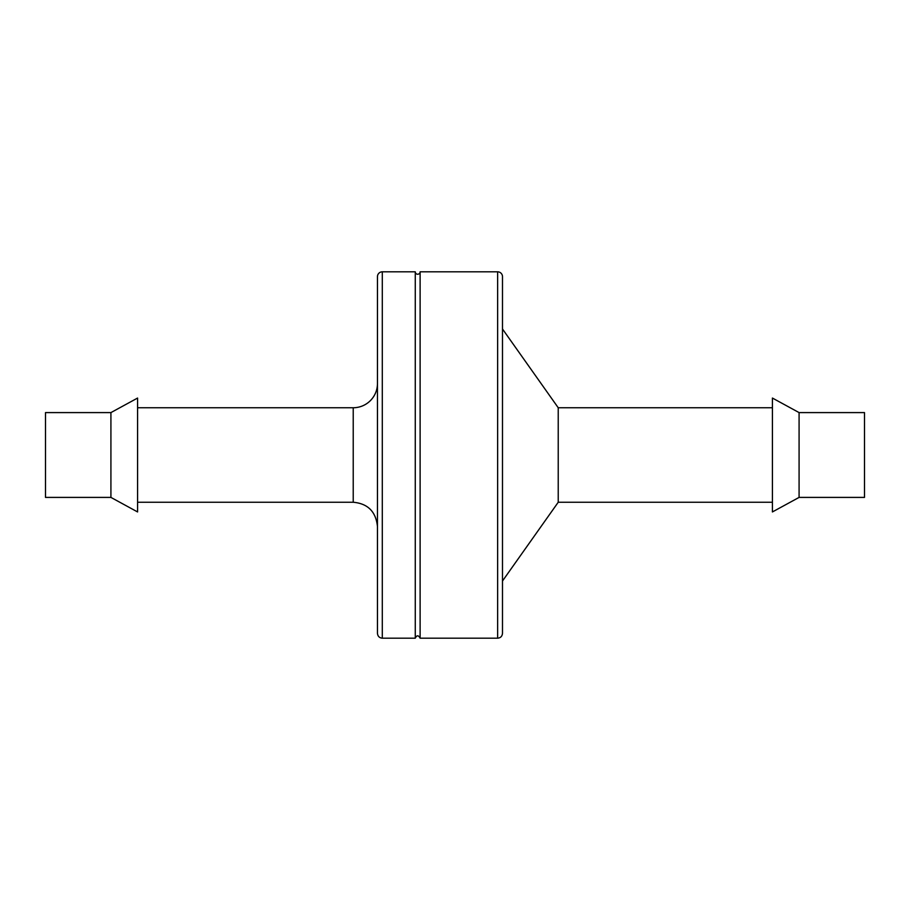 <?xml version="1.0" encoding="UTF-8"?>
<svg xmlns="http://www.w3.org/2000/svg" width="910" height="910" viewBox="0 0 910 910"><rect width="100%" height="100%" fill="white"/><g stroke="black" fill="none" stroke-linecap="round" stroke-linejoin="round"><path stroke-width="1.36" d="M497.645 638.183C500.568 637.921 502.183 636.306 502.491 633.337L502.491 276.663A4.846 4.846 0 0 0 497.645 271.817L420.113 271.817L420.113 638.183L497.645 638.183L497.645 271.817M502.491 328.999L558.228 407.748L772.419 407.748M502.491 581.001L558.228 502.252L558.228 407.748M415.267 271.817L382.302 271.817L382.302 638.183L415.267 638.183L415.267 271.817A2.423 2.423 0 0 0 417.69 274.24A2.423 2.423 0 0 0 420.113 271.817M799.082 497.406L772.419 511.943L772.419 398.057L799.082 412.594L864.5 412.594L864.5 497.406L799.082 497.406L799.082 412.594M382.302 271.817A4.846 4.846 0 0 0 377.457 276.663L377.457 633.337C377.775 636.306 379.39 637.921 382.302 638.183M137.581 407.748L353.228 407.748A24.229 24.229 0 0 0 377.457 383.519M137.581 511.943L137.581 398.057L110.918 412.594L110.918 497.406L137.581 511.943M110.918 497.406L45.5 497.406L45.5 412.594L110.918 412.594M137.581 502.252L353.228 502.252L353.228 407.748M558.228 502.252L772.419 502.252M415.267 638.183C416.825 635.055 418.441 635.055 420.113 638.183M353.228 502.252C367.811 503.548 375.887 511.625 377.457 526.481"/></g></svg>
